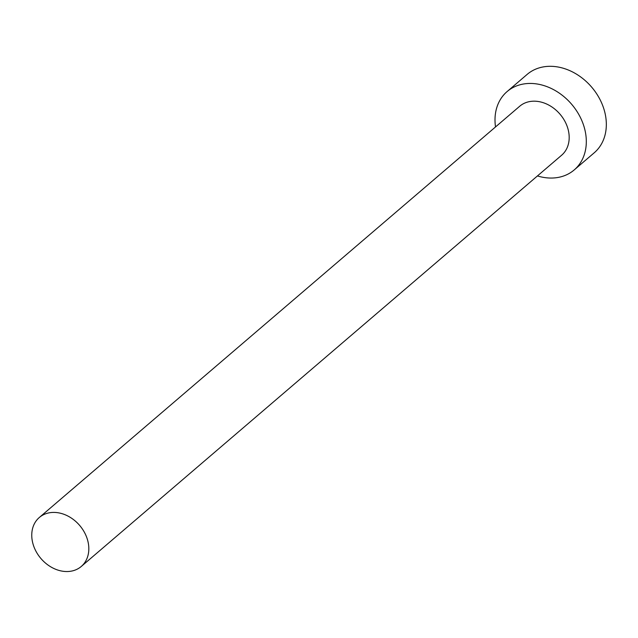 <?xml version="1.0" encoding="UTF-8"?>
<svg xmlns="http://www.w3.org/2000/svg" width="638" height="638" viewBox="0 0 638 638"><rect width="100%" height="100%" fill="white"/><g stroke="black" fill="none" stroke-linecap="round" stroke-linejoin="round"><path stroke-width="0.96" d="M84.671 532.802A32.243 25.472 -130.6 0 0 39.325 517.482A32.243 25.472 -130.6 0 0 35.911 551.152A32.243 25.472 -130.6 0 0 81.257 566.472A32.243 25.472 -130.6 0 0 84.671 532.802M81.257 566.472L561.623 155.233A32.243 25.472 -130.6 0 0 565.037 121.571A32.243 25.472 -130.6 0 0 519.691 106.251L39.325 517.482M537.451 175.928A51.582 40.76 -130.6 0 0 574.208 169.931A51.582 40.76 -130.6 0 0 579.671 116.068A51.582 40.76 -130.6 0 0 507.106 91.561A51.582 40.76 -130.6 0 0 495.519 126.946M574.208 169.931L594.217 152.801A51.582 40.76 -130.6 0 0 599.688 98.93A51.582 40.76 -130.6 0 0 527.124 74.423L507.106 91.561"/></g></svg>
